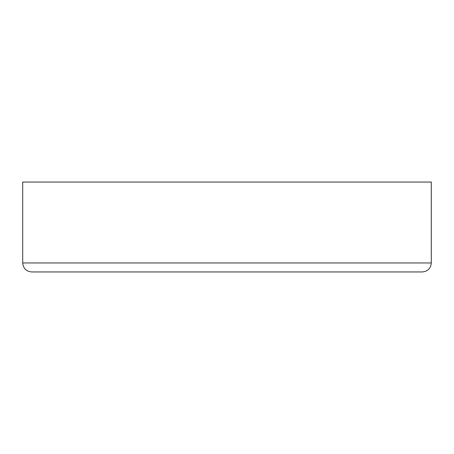 <?xml version="1.0" encoding="UTF-8"?>
<svg xmlns="http://www.w3.org/2000/svg" width="454" height="454" viewBox="0 0 454 454"><rect width="100%" height="100%" fill="white"/><g stroke="black" fill="none" stroke-linecap="round" stroke-linejoin="round"><path stroke-width="0.68" d="M431.3 262.957L431.3 182.054L22.7 182.054L22.7 262.957L431.3 262.957C430.767 268.416 427.77 271.413 422.311 271.946L165.574 271.946M22.7 262.957C23.233 268.416 26.23 271.413 31.689 271.946L227 271.946"/></g></svg>
